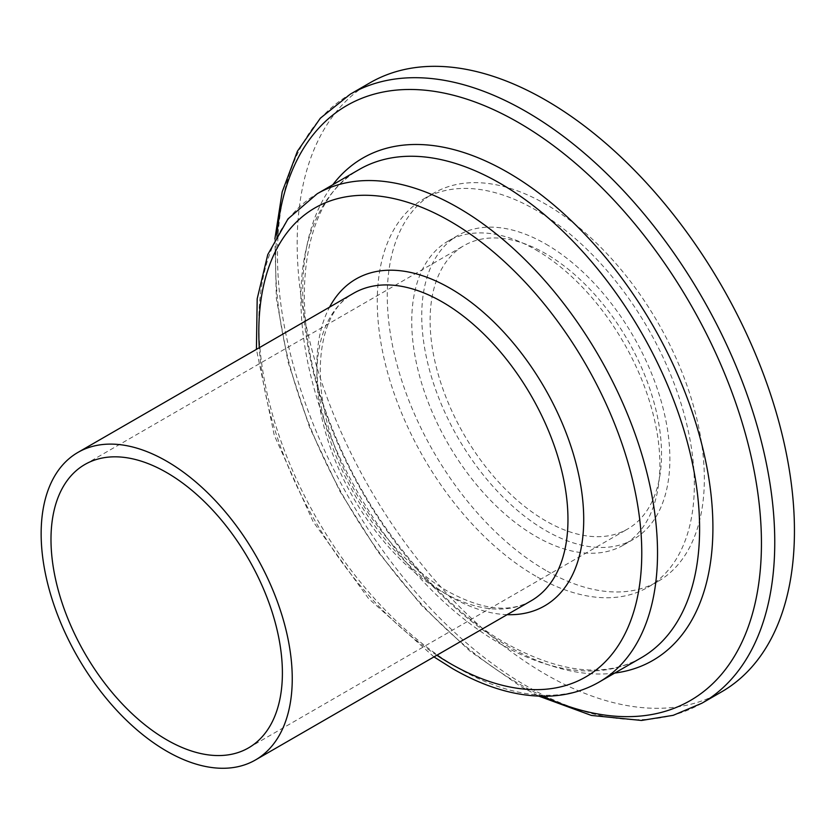 <?xml version="1.0" encoding="UTF-8"?>
<svg xmlns="http://www.w3.org/2000/svg" width="835" height="835" viewBox="0 0 835 835"><rect width="100%" height="100%" fill="white"/><g stroke="black" fill="none" stroke-linecap="round" stroke-linejoin="round"><path stroke-width="0.63" stroke-dasharray="4.17 3.13" d="M545.808 520.915A163.629 94.47 60 0 1 438.907 376.721A163.629 94.47 60 0 1 463.999 245.605A163.629 94.47 60 0 1 545.808 253.715A163.629 94.47 60 0 1 652.709 397.898A163.629 94.47 60 0 1 627.617 529.025A163.629 94.47 60 0 1 545.808 520.915M721.617 691.839A351.629 203.009 60 0 1 545.808 674.419A351.629 203.009 60 0 1 316.1 364.561A351.629 203.009 60 0 1 369.999 82.79M545.808 570.378A224.208 129.446 60 0 1 399.339 372.807A224.208 129.446 60 0 1 433.709 193.146A224.208 129.446 60 0 1 545.808 204.251A224.208 129.446 60 0 1 692.278 401.823A224.208 129.446 60 0 1 657.907 581.484A224.208 129.446 60 0 1 545.808 570.378M535.809 576.15A224.208 129.446 60 0 1 389.34 378.579A224.208 129.446 60 0 1 423.71 198.918A224.208 129.446 60 0 1 535.809 210.023A224.208 129.446 60 0 1 682.278 407.595A224.208 129.446 60 0 1 647.908 587.255A224.208 129.446 60 0 1 535.809 576.15M535.809 249.822A175.465 101.306 60 0 1 650.444 404.443A175.465 101.306 60 0 1 623.547 545.046A175.465 101.306 60 0 1 535.809 536.352A175.465 101.306 60 0 1 421.184 381.731A175.465 101.306 60 0 1 448.082 241.127A175.465 101.306 60 0 1 535.809 249.822M545.808 244.05A175.465 101.306 60 0 1 660.433 398.671A175.465 101.306 60 0 1 633.546 539.274A175.465 101.306 60 0 1 545.808 530.58A175.465 101.306 60 0 1 431.184 375.959A175.465 101.306 60 0 1 458.081 235.355A175.465 101.306 60 0 1 545.808 244.05M531.196 600.772A177.552 102.507 60 0 1 442.414 591.984A177.552 102.507 60 0 1 326.422 435.515A177.552 102.507 60 0 1 353.633 293.242C318.96 310.599 307.99 379.403 336.662 451.777C358.57 510.383 403.42 566.276 447.988 591.43C482.16 610.009 509.893 613.13 531.196 600.772M507.127 614.664A188.7 108.947 60 0 1 450.295 596.534A188.7 108.947 60 0 1 329.575 307.134M599.133 682.07A281.938 162.773 60 0 1 458.164 668.115A281.938 162.773 60 0 1 273.984 419.671A281.938 162.773 60 0 1 317.206 193.751M641.217 657.782A281.938 162.773 60 0 1 500.248 643.816A281.938 162.773 60 0 1 316.068 395.373A281.938 162.773 60 0 1 359.28 169.453C300.537 199.784 285.048 312.081 331.798 427.228C366.795 518.086 436.183 603.872 505.822 643.263C560.202 673.198 605.323 678.03 641.217 657.782M614.748 673.062A290.037 167.459 60 0 1 507.826 646.06A290.037 167.459 60 0 1 328.959 421.821A290.037 167.459 60 0 1 332.821 184.733M543.011 696.254A343.519 198.333 60 0 1 518.535 683.541A343.519 198.333 60 0 1 276.865 235.272M701.932 703.206A351.629 203.009 60 0 1 526.113 685.785A351.629 203.009 60 0 1 296.404 375.927A351.629 203.009 60 0 1 350.303 94.167M436.841 655.245A270.791 156.343 60 0 1 259.288 347.715M84.878 464.49L463.999 245.605M274.892 238.873L276.354 298.492L288.096 362.16L309.587 427.332L339.928 491.366L377.848 551.622L421.8 605.636L470.001 651.164L520.539 686.339L538.909 696.16M423.71 198.918L433.709 193.146M623.547 545.046L633.546 539.274M448.082 241.127L458.081 235.355M647.908 587.255L657.907 581.484M433.97 656.905L368.454 598.455L313.125 521.656L274.277 435.338L256.418 349.364M248.506 747.899L627.617 529.025"/><path stroke-width="1.25" d="M166.697 739.8A163.629 94.47 60 0 1 59.796 595.606A163.629 94.47 60 0 1 84.878 464.49A163.629 94.47 60 0 1 166.697 472.589A163.629 94.47 60 0 1 273.588 616.783A163.629 94.47 60 0 1 248.506 747.899A163.629 94.47 60 0 1 166.697 739.8M166.697 461.223A177.552 102.507 60 0 1 282.689 617.681A177.552 102.507 60 0 1 255.468 759.965A177.552 102.507 60 0 1 166.697 751.166A177.552 102.507 60 0 1 50.705 594.708A177.552 102.507 60 0 1 77.916 452.424A177.552 102.507 60 0 1 166.697 461.223M545.808 100.21A351.629 203.009 60 0 1 775.517 410.068A351.629 203.009 60 0 1 721.617 691.839L701.932 703.206A351.629 203.009 60 0 0 755.832 421.435A351.629 203.009 60 0 0 526.113 111.577A351.629 203.009 60 0 0 350.303 94.167L369.999 82.79A351.629 203.009 60 0 1 545.808 100.21M77.916 452.424L353.633 293.242A177.552 102.507 60 0 1 442.414 302.03A177.552 102.507 60 0 1 558.406 458.498A177.552 102.507 60 0 1 531.196 600.772L255.468 759.965M329.575 307.134A188.7 108.947 60 0 1 450.295 288.388A188.7 108.947 60 0 1 580.502 484.008A188.7 108.947 60 0 1 507.127 614.664M259.288 347.715A270.791 156.343 60 0 1 450.295 221.358A270.791 156.343 60 0 1 641.771 553.01A270.791 156.343 60 0 1 450.295 663.564A270.791 156.343 60 0 1 436.841 655.245M458.164 207.717A281.938 162.773 60 0 1 642.355 456.161A281.938 162.773 60 0 1 599.133 682.07L641.217 657.782A281.938 162.773 60 0 0 684.429 431.862A281.938 162.773 60 0 0 500.248 183.418A281.938 162.773 60 0 0 359.28 169.453L317.206 193.751A281.938 162.773 60 0 1 458.164 207.717M332.821 184.733A290.037 167.459 60 0 1 507.826 172.427A290.037 167.459 60 0 1 705.251 459.104A290.037 167.459 60 0 1 614.748 673.062M276.865 235.272A343.519 198.333 60 0 1 518.535 122.578A343.519 198.333 60 0 1 761.134 528.972A343.519 198.333 60 0 1 543.011 696.254M433.97 656.905L452.601 668.658C486.45 688.176 518.9 697.319 549.952 696.108C567.957 695.221 584.354 690.545 599.133 682.07M538.909 696.16L591.41 715.438L641.489 720.459L673.219 715.324L701.932 703.206M274.892 238.873L282.188 191.893L297.427 151.218L320.348 118.194L350.303 94.167M256.418 349.364L257.19 298.794L267.764 254.591L288.012 218.874L317.206 193.751"/></g></svg>
